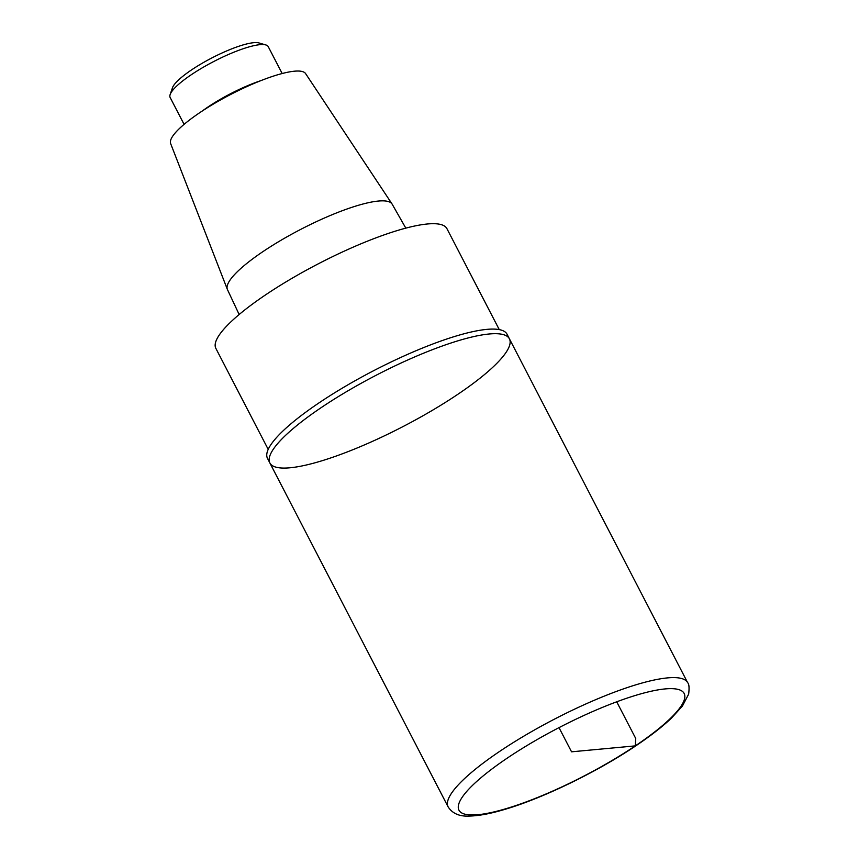 <?xml version="1.0" encoding="UTF-8"?>
<svg xmlns="http://www.w3.org/2000/svg" width="859" height="859" viewBox="0 0 859 859"><rect width="100%" height="100%" fill="white"/><g stroke="black" fill="none" stroke-linecap="round" stroke-linejoin="round"><path stroke-width="1.29" d="M405.813 228.14L392.198 204.227A92.772 19.918 152.6 0 0 392.037 203.97A92.772 19.918 152.6 0 0 300.736 229.374A92.772 19.918 152.6 0 0 227.345 289.343A92.772 19.918 152.6 0 0 227.463 289.612L239.156 314.523M392.037 203.97L305.6 73.595A76.032 16.321 152.6 0 0 230.77 94.415A76.032 16.321 152.6 0 0 170.63 143.55L227.345 289.343M499.262 329.609L446.916 228.634A130.128 27.939 152.6 0 0 318.528 263.702A130.128 27.939 152.6 0 0 215.867 348.4L268.201 449.375M509.408 338.8L507.025 334.194A134.906 28.97 152.6 0 0 319.419 402.603A134.906 28.97 152.6 0 0 267.482 458.362L269.866 462.969A134.906 28.97 -27.4 0 1 321.814 407.209A134.906 28.97 -27.4 0 1 509.408 338.8A134.906 28.97 -27.4 0 1 402.968 426.601A134.906 28.97 -27.4 0 1 269.866 462.969A134.906 28.97 -27.4 0 1 321.814 407.209A134.906 28.97 -27.4 0 1 509.408 338.8L687.672 682.712A134.906 28.97 152.6 0 0 500.078 751.12A134.906 28.97 152.6 0 0 448.13 806.88C452.51 813.645 459.737 816.694 469.809 816.05C478.968 815.814 490.349 813.677 503.954 809.64C542.308 798.548 597.359 771.833 636.175 745.58C650.585 735.895 662.321 726.757 671.384 718.178L682.4 706.087L688.66 694.104C689.401 687.651 689.068 683.85 687.672 682.712M282.171 73.52L268.233 46.644A55.234 11.865 152.6 0 0 265.828 44.947L258.956 42.95A49.929 10.716 152.6 0 0 211.872 57.94A49.929 10.716 152.6 0 0 172.476 87.779L170.146 94.544A55.234 11.865 152.6 0 0 170.146 97.486L184.084 124.362M265.828 44.947A55.234 11.865 152.6 0 0 213.73 61.526A55.234 11.865 152.6 0 0 170.146 94.544M616.719 701.803L635.735 738.482L635.295 745.88L571.546 751.818L559.016 727.637M260.674 80.714A55.234 11.865 152.6 0 0 202.359 110.951M635.295 745.88A126.81 27.23 152.6 0 0 620.756 700.321A126.81 27.23 152.6 0 0 458.577 809.253A126.81 27.23 152.6 0 0 635.295 745.88M269.866 462.969L448.13 806.88"/></g></svg>
